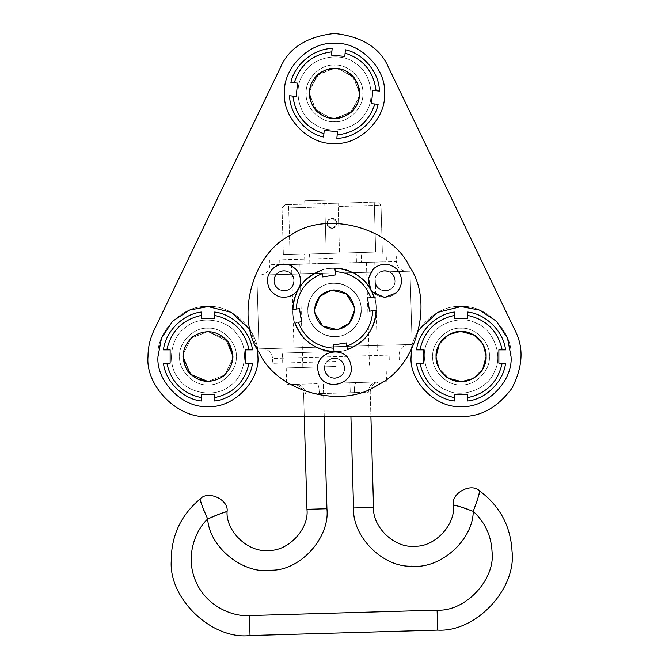 <?xml version="1.0" encoding="UTF-8"?>
<svg xmlns="http://www.w3.org/2000/svg" width="669" height="669" viewBox="0 0 669 669"><rect width="100%" height="100%" fill="white"/><g stroke="black" fill="none" stroke-linecap="round" stroke-linejoin="round"><path stroke-width="0.5" stroke-dasharray="3.35 2.51" d="M332.142 228.33C335.169 227.945 336.783 226.231 336.992 223.187C336.783 226.231 335.169 227.945 332.142 228.33C329.106 228.121 327.392 226.507 327.007 223.479C327.392 226.507 329.106 228.121 332.142 228.33C325.602 225.185 325.51 221.857 331.857 218.337C334.893 218.546 336.607 220.16 336.992 223.187C336.616 220.168 334.901 218.554 331.857 218.337C328.83 218.721 327.216 220.436 327.007 223.479C327.216 220.436 328.83 218.721 331.857 218.337C325.51 221.857 325.611 225.185 332.142 228.33C325.611 225.185 325.51 221.857 331.857 218.337C325.51 221.857 325.611 225.185 332.142 228.33C338.489 224.809 338.397 221.481 331.857 218.337C338.397 221.481 338.489 224.809 332.142 228.33C338.489 224.817 338.397 221.489 331.857 218.337C338.397 221.481 338.489 224.809 332.142 228.33M437.693 630.114C475.676 632.448 516.568 589.113 512.044 551.323C510.673 526.177 499.894 506.065 479.715 491.004C471.402 482.198 450.714 493.287 453.448 505.078C455.806 524.797 434.474 547.401 414.655 546.188C394.936 548.547 372.332 527.214 373.545 507.395L370.208 392.159L370.91 416.478L304.27 416.478L303.626 394.091L306.962 509.318C309.321 529.037 287.988 551.641 268.169 550.428C248.45 552.786 225.846 531.454 227.059 511.634C229.107 499.701 207.808 489.825 200.023 499.099C180.747 515.306 171.147 536.003 171.231 561.191C168.906 599.181 212.24 640.074 250.022 635.55L437.693 630.114L437.108 610.145L249.445 615.572C232.511 616.943 206.169 606.147 195.841 581.461C184.92 557.043 195.08 530.442 207.674 519.035L203.802 510.388M331.331 200.031L304.696 200.8L331.331 200.031M332.869 253.3L359.504 252.522L332.869 253.3M333.162 263.285L279.893 264.824L333.162 263.285M336.147 366.495L286.207 367.942L336.147 366.495M336.624 383.136L377.174 381.966C389.517 381.606 389.517 381.606 377.174 381.966C389.517 381.606 389.517 381.606 377.174 381.966L336.624 383.136M377.174 381.966L379.908 381.882L377.174 381.966C371.713 382.76 368.786 386.172 368.385 392.218L354.386 392.619L368.385 392.218C368.786 386.172 371.713 382.76 377.174 381.966M317.081 383.705L296.083 384.315C283.74 384.667 283.74 384.667 296.083 384.315C283.74 384.667 283.74 384.667 296.083 384.315L317.081 383.705C318.352 384.307 319.138 387.61 319.447 393.631L305.449 394.041L319.447 393.631C319.138 387.61 318.352 384.307 317.081 383.705M296.083 384.315L293.348 384.391L296.083 384.315C301.577 384.792 304.696 388.028 305.449 394.041C304.696 388.028 301.577 384.792 296.083 384.315M350.924 416.478L353.567 507.972C352.053 536.647 383.136 567.705 411.803 566.166C440.344 569.319 473.125 540.059 473.234 511.35L468.986 509.627M461.108 506.977L458.591 506.282M437.108 610.145C465.189 611.859 495.411 579.831 492.066 551.908C491.322 535.819 485.042 522.297 473.234 511.35L476.596 502.486M478.009 497.845L478.761 495.06M202.113 505.839L201.21 503.096M324.264 416.478L323.604 393.514L319.447 393.631L350.238 392.745L323.604 393.514L326.932 508.741C330.11 537.282 300.874 570.08 272.166 570.205C243.859 575.006 209.439 547.694 207.674 519.035L211.814 517.07M219.524 513.976L221.991 513.131M356.176 382.576C354.938 383.245 354.344 386.59 354.386 392.619L350.238 392.745L354.386 392.619C354.344 386.59 354.938 383.245 356.176 382.576M303.626 394.091C302.814 388.087 299.386 384.851 293.348 384.391C299.386 384.851 302.814 388.087 303.626 394.091L305.449 394.041L303.626 394.091M379.908 381.882C373.904 382.693 370.668 386.122 370.208 392.159C370.668 386.122 373.904 382.693 379.908 381.882M313.694 273.838C330.595 261.93 361.879 270.309 370.559 289.075C382.476 305.984 374.096 337.26 355.323 345.948C338.414 357.865 307.138 349.477 298.449 330.712C286.541 313.803 294.92 282.527 313.694 273.838C330.595 261.93 361.879 270.309 370.559 289.075C382.476 305.984 374.096 337.26 355.323 345.948C338.414 357.865 307.138 349.477 298.449 330.712C286.541 313.803 294.92 282.527 313.694 273.838C294.92 282.527 286.541 313.803 298.449 330.712C307.138 349.477 338.414 357.865 355.323 345.948C374.096 337.26 382.476 305.984 370.559 289.075C361.879 270.309 330.595 261.93 313.694 273.838C294.92 282.527 286.541 313.803 298.449 330.712C307.138 349.477 338.414 357.865 355.323 345.948C374.096 337.26 382.476 305.984 370.559 289.075C361.879 270.309 330.595 261.93 313.694 273.838M289.025 289.401C278.145 296.325 267.6 278.061 279.032 272.099C289.92 265.183 300.456 283.439 289.025 289.401C278.145 296.325 267.6 278.061 279.032 272.099C289.92 265.183 300.456 283.439 289.025 289.401C300.456 283.439 289.92 265.183 279.032 272.099C267.6 278.061 278.145 296.325 289.025 289.401C300.456 283.439 289.92 265.183 279.032 272.099C267.6 278.061 278.145 296.325 289.025 289.401M389.977 289.401C379.097 296.325 368.552 278.061 379.992 272.099C390.872 265.183 401.417 283.439 389.977 289.401C379.097 296.325 368.552 278.061 379.992 272.099C390.872 265.183 401.417 283.439 389.977 289.401C401.417 283.439 390.872 265.183 379.992 272.099C368.552 278.061 379.097 296.325 389.977 289.401C401.417 283.439 390.872 265.183 379.992 272.099C368.552 278.061 379.097 296.325 389.977 289.401M339.501 376.831C328.621 383.755 318.076 365.491 329.508 359.529C340.396 352.613 350.932 370.869 339.501 376.831C328.621 383.755 318.076 365.491 329.508 359.529C340.396 352.613 350.932 370.869 339.501 376.831C350.932 370.869 340.396 352.613 329.508 359.529C318.076 365.491 328.621 383.755 339.501 376.831C350.932 370.869 340.396 352.613 329.508 359.529C318.076 365.491 328.621 383.755 339.501 376.831M347.83 332.97C337.009 340.596 316.989 335.228 311.428 323.219C303.81 312.398 309.17 292.378 321.187 286.817C309.17 292.378 303.81 312.398 311.428 323.219C316.989 335.228 337.009 340.596 347.83 332.97C359.838 327.409 365.207 307.397 357.581 296.576C352.019 284.559 332.008 279.199 321.187 286.817C332.008 279.199 352.019 284.559 357.581 296.576C365.207 307.397 359.838 327.409 347.83 332.97C337.009 340.596 316.989 335.228 311.428 323.219C303.81 312.398 309.17 292.378 321.187 286.817C309.17 292.378 303.81 312.398 311.428 323.219C316.989 335.228 337.009 340.596 347.83 332.97C359.838 327.409 365.207 307.397 357.581 296.576C352.019 284.559 332.008 279.199 321.187 286.817C332.008 279.199 352.019 284.559 357.581 296.576C365.207 307.397 359.838 327.409 347.83 332.97M291.207 234.903C326.38 210.125 391.432 227.552 409.503 266.597C434.281 301.769 416.846 366.821 377.809 384.892C342.637 409.662 277.585 392.235 259.513 353.19C234.735 318.026 252.171 252.966 291.207 234.903C252.171 252.966 234.735 318.026 259.513 353.19C277.585 392.235 342.637 409.662 377.809 384.892C416.846 366.821 434.281 301.769 409.503 266.597C391.432 227.552 326.38 210.125 291.207 234.903C252.171 252.966 234.735 318.026 259.513 353.19C277.585 392.235 342.637 409.662 377.809 384.892C416.846 366.821 434.281 301.769 409.503 266.597C391.432 227.552 326.38 210.125 291.207 234.903M314.53 310.475C315.45 298.391 321.923 291.542 333.931 289.92C346.015 290.839 352.864 297.304 354.486 309.321C353.558 321.396 347.094 328.253 335.085 329.867C323.002 328.947 316.153 322.483 314.53 310.475C315.45 298.391 321.923 291.542 333.931 289.92C346.015 290.839 352.864 297.304 354.486 309.321C353.558 321.396 347.094 328.253 335.085 329.867C323.002 328.947 316.153 322.483 314.53 310.475C315.45 298.391 321.923 291.542 333.931 289.92C346.015 290.839 352.864 297.304 354.486 309.321C353.558 321.396 347.094 328.253 335.085 329.867C323.002 328.947 316.153 322.483 314.53 310.475M307.874 310.667C306.302 297.521 320.526 282.452 333.739 283.263C346.877 281.691 361.954 295.915 361.143 309.12C361.954 295.915 346.877 281.691 333.739 283.263C320.526 282.452 306.302 297.521 307.874 310.667C306.302 297.521 320.526 282.452 333.739 283.263C346.877 281.691 361.954 295.915 361.143 309.12C362.715 322.266 348.49 337.335 335.278 336.532C322.132 338.104 307.063 323.88 307.874 310.667C306.302 297.521 320.526 282.452 333.739 283.263C346.877 281.691 361.954 295.915 361.143 309.12C362.715 322.266 348.49 337.335 335.278 336.532C322.132 338.104 307.063 323.88 307.874 310.667C307.063 323.88 322.132 338.104 335.278 336.532C348.49 337.335 362.715 322.266 361.143 309.12C362.715 322.266 348.49 337.335 335.278 336.532C322.132 338.104 307.063 323.88 307.874 310.667M406.66 271.271L256.863 275.101L258.995 348.867L412.146 344.435L410.022 271.188L260.157 275.009L406.66 271.271C400.639 270.794 397.219 267.567 396.416 261.571L269.891 264.732L396.416 261.571L396.265 256.461M260.157 275.009C266.178 274.215 269.423 270.794 269.891 264.732L269.758 260.124M262.332 348.766L335.57 346.651L262.332 348.766C268.369 349.226 271.798 352.463 272.601 358.467L399.117 354.804L272.601 358.467L272.743 363.326M408.818 344.527C402.813 345.338 399.577 348.766 399.117 354.804L399.259 359.671M336.005 361.503L272.743 363.326L336.005 361.503M335.713 351.509L282.443 353.056L335.713 351.509M333.011 258.293L269.758 260.124L333.011 258.293M333.413 273.144L256.863 275.101L258.995 348.867L412.146 344.435L410.022 271.188L333.413 273.144M354.486 310.491L354.261 306.845C354.838 318.946 349.277 326.547 337.561 329.641C325.452 330.227 317.85 324.666 314.756 312.95C314.171 300.841 319.74 293.239 331.456 290.145C343.557 289.56 351.158 295.129 354.261 306.845C354.838 318.946 349.277 326.547 337.561 329.641C325.452 330.227 317.85 324.666 314.756 312.95C314.171 300.841 319.74 293.239 331.456 290.145C343.557 289.56 351.158 295.129 354.261 306.845L354.486 310.491M314.53 309.304L314.756 312.95L314.53 309.304M296.216 309.07L299.461 308.568L301.493 321.739L298.249 322.241L301.493 321.739L299.461 308.568L296.216 309.07C297.521 291.885 306.168 280.068 322.165 273.638L321.647 270.301C303.718 277.292 294.126 290.388 292.871 309.588C294.126 290.388 303.718 277.292 321.647 270.301L322.667 276.882L335.83 274.842L322.667 276.882L335.83 274.842L334.818 268.261C354.018 269.515 367.114 279.107 374.105 297.036C367.114 279.107 354.018 269.515 334.818 268.261L335.328 271.597C352.521 272.91 364.329 281.557 370.768 297.554L374.105 297.036L367.524 298.056L369.556 311.219L367.524 298.056L369.556 311.219L376.137 310.199C374.883 329.407 365.291 342.503 347.37 349.494C365.291 342.503 374.883 329.407 376.137 310.199L372.8 310.717C371.496 327.91 362.841 339.718 346.851 346.157L347.37 349.494L346.35 342.913L333.179 344.945L346.35 342.913L333.179 344.945L334.199 351.526C314.999 350.272 301.903 340.68 294.912 322.751C301.903 340.68 314.999 350.272 334.199 351.526L333.68 348.189C316.496 346.885 304.679 338.23 298.249 322.241L294.912 322.751L301.493 321.739L299.461 308.568L292.871 309.588L296.216 309.07M295.079 322.726L294.912 322.751C301.903 340.68 314.999 350.272 334.199 351.526M373.938 297.061L374.105 297.036C367.114 279.107 354.018 269.515 334.818 268.261M321.672 270.46L321.647 270.301C303.718 277.292 294.126 290.388 292.871 309.588M294.243 82.805L297.521 83.123L296.233 96.386L292.963 96.068L296.233 96.386L297.521 83.123L294.243 82.805C300.205 64.508 312.741 54.197 331.841 51.856L332.167 48.503C313.937 48.519 294.41 64.6 290.89 82.479C294.41 64.6 313.937 48.519 332.167 48.503L331.523 55.126L344.786 56.413L331.523 55.126L344.786 56.413L345.43 49.782C363.309 53.303 379.39 72.837 379.407 91.059L379.407 91.059C379.39 72.837 363.309 53.303 345.43 49.782L345.104 53.135C363.401 59.106 373.712 71.633 376.053 90.733L379.407 91.059L372.784 90.415L371.496 103.678L372.784 90.415L371.496 103.678L378.127 104.322C374.607 122.21 355.072 138.282 336.85 138.307C355.072 138.282 374.607 122.21 378.127 104.322L374.774 103.996C368.803 122.293 356.276 132.613 337.176 134.946L336.85 138.307L337.494 131.676L324.231 130.388L337.494 131.676L324.231 130.388L323.587 137.02C305.7 133.499 289.627 113.973 289.602 95.742C289.627 113.973 305.7 133.499 323.587 137.02L323.913 133.666C305.616 127.704 295.297 115.168 292.963 96.068L289.602 95.742L296.233 96.386L297.521 83.123L290.89 82.479L294.243 82.805M289.769 95.759L289.602 95.742C289.627 113.973 305.7 133.499 323.587 137.02M331.423 203.359L358.057 202.59L331.423 203.359M288.59 204.597L377.559 202.021L285.295 204.697L288.59 204.597L290.037 254.538L283.372 254.73L290.037 254.538L288.59 204.597M339.526 253.108L283.372 254.73L382.359 251.862L339.526 253.108L338.079 203.167L339.526 253.108M381.012 205.258L382.359 251.862L381.012 205.258L377.559 202.021L381.012 205.258L338.18 206.495L381.012 205.258M324.766 203.552L326.213 253.492L324.766 203.552L326.213 253.492L324.858 206.88L282.025 208.118L283.372 254.73L282.025 208.118L285.295 204.697L282.025 208.118L324.858 206.88L324.766 203.552M374.255 202.122L375.702 252.054L374.255 202.122M450.856 379.315C439.123 375.284 432.207 357.129 438.279 346.308C442.318 334.575 460.473 327.651 471.294 333.731C483.026 337.77 489.942 355.925 483.871 366.746C479.832 378.478 461.677 385.394 450.856 379.315C439.123 375.284 432.207 357.129 438.279 346.308C442.318 334.575 460.473 327.651 471.294 333.731C483.026 337.77 489.942 355.925 483.871 366.746C479.832 378.478 461.677 385.394 450.856 379.315C439.123 375.284 432.207 357.129 438.279 346.308C442.318 334.575 460.473 327.651 471.294 333.731C483.026 337.77 489.942 355.925 483.871 366.746C479.832 378.478 461.677 385.394 450.856 379.315M446.089 389.96C428.879 384.039 418.727 357.405 427.642 341.541C433.562 324.323 460.188 314.179 476.06 323.094C493.27 329.014 503.414 355.64 494.508 371.512C488.587 388.722 461.953 398.866 446.089 389.96C428.879 384.039 418.727 357.405 427.642 341.541C433.562 324.323 460.188 314.179 476.06 323.094C493.27 329.014 503.414 355.64 494.508 371.512C488.587 388.722 461.953 398.866 446.089 389.96M207.942 381.506L224.843 374.924L232.854 358.358L224.843 374.924L207.942 381.506L195.356 378.102L185.748 367.983L195.356 378.102L207.942 381.506L224.843 374.924L232.854 358.358L224.843 374.924L207.942 381.506L224.843 374.924L232.854 358.358L224.843 374.924L207.942 381.506L224.843 374.924L232.854 358.358L224.843 374.924L207.942 381.506M324.515 368.184C323.963 381.062 345.045 381.062 344.502 368.184C345.045 355.298 323.963 355.298 324.515 368.184C323.963 381.062 345.045 381.062 344.502 368.184C345.045 355.298 323.963 355.298 324.515 368.184C323.963 381.062 345.045 381.062 344.502 368.184C345.045 355.298 323.963 355.298 324.515 368.184C323.963 381.062 345.045 381.062 344.502 368.184C345.045 355.298 323.963 355.298 324.515 368.184M374.991 280.754C374.448 293.632 395.53 293.632 394.978 280.754C395.53 267.868 374.448 267.868 374.991 280.754C374.448 293.632 395.53 293.632 394.978 280.754C395.53 267.868 374.448 267.868 374.991 280.754C374.448 293.632 395.53 293.632 394.978 280.754C395.53 267.868 374.448 267.868 374.991 280.754C374.448 293.632 395.53 293.632 394.978 280.754C395.53 267.868 374.448 267.868 374.991 280.754M309.53 93.401L315.116 109.147L329.959 117.961L315.116 109.147L309.53 93.401L315.116 109.147L329.959 117.961L315.116 109.147L309.53 93.401M334.508 118.38L350.255 112.793L359.069 97.95L350.255 112.793L334.508 118.38L350.255 112.793L359.069 97.95L350.255 112.793L334.508 118.38M274.039 280.754C273.487 293.632 294.569 293.632 294.026 280.754C294.569 267.868 273.487 267.868 274.039 280.754C273.487 293.632 294.569 293.632 294.026 280.754C294.569 267.868 273.487 267.868 274.039 280.754C273.487 293.632 294.569 293.632 294.026 280.754C294.569 267.868 273.487 267.868 274.039 280.754C273.487 293.632 294.569 293.632 294.026 280.754C294.569 267.868 273.487 267.868 274.039 280.754M292.871 309.898C291.015 330.494 313.912 353.391 334.508 351.526C355.105 353.391 378.002 330.494 376.137 309.898C378.002 289.292 355.105 266.404 334.508 268.261C313.912 266.404 291.015 289.292 292.871 309.898C291.015 330.494 313.912 353.391 334.508 351.526C355.105 353.391 378.002 330.494 376.137 309.898C378.002 289.292 355.105 266.404 334.508 268.261C313.912 266.404 291.015 289.292 292.871 309.898C291.015 330.494 313.912 353.391 334.508 351.526C355.105 353.391 378.002 330.494 376.137 309.898C378.002 289.292 355.105 266.404 334.508 268.261C313.912 266.404 291.015 289.292 292.871 309.898C291.015 330.494 313.912 353.391 334.508 351.526C355.105 353.391 378.002 330.494 376.137 309.898C378.002 289.292 355.105 266.404 334.508 268.261C313.912 266.404 291.015 289.292 292.871 309.898M359.487 93.401L353.901 77.654L339.049 68.84L353.901 77.654L359.487 93.401L353.901 77.654L339.049 68.84L353.901 77.654L359.487 93.401M334.508 68.422L318.762 74.008L309.948 88.86L318.762 74.008L334.508 68.422M227.803 341.374L207.942 331.548L191.041 338.129L183.03 354.687L191.041 338.129L207.942 331.548L225.604 338.857L232.921 356.527L225.604 338.857L207.942 331.548L191.041 338.129L183.03 354.687L191.041 338.129L207.942 331.548L225.604 338.857L232.921 356.527L225.604 338.857L207.942 331.548L191.041 338.129L183.03 354.687L191.041 338.129L207.942 331.548L227.803 341.374C217.408 330.361 205.734 328.788 192.797 336.658C181.776 347.06 180.204 358.735 188.081 371.671C198.476 382.685 210.15 384.257 223.095 376.388C234.108 365.985 235.68 354.319 227.803 341.374C217.408 330.361 205.734 328.788 192.797 336.658C181.776 347.06 180.204 358.735 188.081 371.671C198.476 382.685 210.15 384.257 223.095 376.388C234.108 365.985 235.68 354.319 227.803 341.374C217.408 330.361 205.734 328.788 192.797 336.658C181.776 347.06 180.204 358.735 188.081 371.671C198.476 382.685 210.15 384.257 223.095 376.388C234.108 365.985 235.68 354.319 227.803 341.374L207.942 331.548L191.041 338.129L183.03 354.687L191.041 338.129L207.942 331.548L227.803 341.374M280.478 67.418L153.912 330.536C149.998 338.757 148.016 347.42 147.991 356.527C145.307 386.189 178.28 419.154 207.942 416.478L461.075 416.478C480.417 417.038 497.335 407.697 511.827 388.43C522.907 367.022 523.994 347.729 515.097 330.536L388.53 67.418C380.084 47.842 362.071 36.519 334.508 33.45C306.937 36.519 288.933 47.842 280.478 67.418L153.912 330.536C149.998 338.757 148.016 347.42 147.991 356.527C145.307 386.189 178.28 419.154 207.942 416.478L461.075 416.478C480.417 417.038 497.335 407.697 511.827 388.43C522.907 367.022 523.994 347.729 515.097 330.536L388.53 67.418C380.084 47.842 362.071 36.519 334.508 33.45C306.937 36.519 288.933 47.842 280.478 67.418M436.096 356.527L439.282 368.736L448.857 378.311L439.282 368.736L436.096 356.527M461.075 381.506L473.292 378.311L482.859 368.736L473.292 378.311L461.075 381.506M486.054 356.527L482.859 344.309L473.292 334.734L482.859 344.309L486.054 356.527M461.075 331.548L448.857 334.734L439.282 344.309L448.857 334.734L461.075 331.548M337.586 68.614L334.508 68.422L318.762 74.008L309.948 88.86L318.762 74.008L334.508 68.422L337.586 68.614M237.077 334.308C227.385 318.896 199.145 315.099 185.723 327.392C170.319 337.084 166.514 365.324 178.807 378.746C188.499 394.15 216.739 397.955 230.161 385.653C245.565 375.97 249.37 347.729 237.077 334.308C227.385 318.896 199.145 315.099 185.723 327.392C170.319 337.084 166.514 365.324 178.807 378.746C188.499 394.15 216.739 397.955 230.161 385.653C245.565 375.97 249.37 347.729 237.077 334.308M419.973 349.862L423.268 349.862L423.268 363.183L419.973 363.183L423.268 363.183L423.268 349.862L419.973 349.862C424.146 331.08 435.628 319.598 454.41 315.425L454.41 312.055C436.272 313.836 418.384 331.724 416.603 349.862C418.384 331.724 436.272 313.836 454.41 312.055L454.41 318.72L467.731 318.72L454.41 318.72L467.731 318.72L467.731 312.055C485.878 313.836 503.765 331.724 505.538 349.862C503.765 331.724 485.878 313.836 467.731 312.055L467.731 315.425C486.522 319.598 497.995 331.08 502.168 349.862L505.538 349.862L498.882 349.862L498.882 363.183L498.882 349.862L498.882 363.183L505.538 363.183C503.765 381.33 485.878 399.217 467.731 400.99C485.878 399.217 503.765 381.33 505.538 363.183L502.168 363.183C497.995 381.974 486.522 393.447 467.731 397.62L467.731 400.99L467.731 394.334L454.41 394.334L467.731 394.334L454.41 394.334L454.41 400.99C436.272 399.217 418.384 381.33 416.603 363.183C418.384 381.33 436.272 399.217 454.41 400.99L454.41 397.62C435.628 393.447 424.146 381.974 419.973 363.183L416.603 363.183L423.268 363.183L423.268 349.862L416.603 349.862L419.973 349.862M166.849 349.862L170.135 349.862L170.135 363.183L166.849 363.183L170.135 363.183L170.135 349.862L166.849 349.862C171.013 331.08 182.495 319.598 201.277 315.425L201.277 312.055C183.139 313.836 165.251 331.724 163.479 349.862C165.251 331.724 183.139 313.836 201.277 312.055L201.277 318.72L214.607 318.72L201.277 318.72L214.607 318.72L214.607 312.055C232.745 313.836 250.632 331.724 252.414 349.862C250.632 331.724 232.745 313.836 214.607 312.055L214.607 315.425C233.389 319.598 244.871 331.08 249.035 349.862L252.414 349.862L245.749 349.862L245.749 363.183L245.749 349.862L245.749 363.183L252.414 363.183C250.632 381.33 232.745 399.217 214.607 400.99C232.745 399.217 250.632 381.33 252.414 363.183L249.035 363.183C244.871 381.974 233.389 393.447 214.607 397.62L214.607 400.99L214.607 394.334L201.277 394.334L214.607 394.334L201.277 394.334L201.277 400.99C183.139 399.217 165.251 381.33 163.479 363.183C165.251 381.33 183.139 399.217 201.277 400.99L201.277 397.62C182.495 393.447 171.013 381.974 166.849 363.183L163.479 363.183L170.135 363.183L170.135 349.862L163.479 349.862L166.849 349.862M344.217 365.826C341.708 353.173 321.229 358.149 324.8 370.542C327.3 383.186 347.788 378.219 344.217 365.826C341.708 353.173 321.229 358.149 324.8 370.542C327.3 383.186 347.788 378.219 344.217 365.826C347.788 378.219 327.3 383.186 324.8 370.542C321.229 358.149 341.708 353.173 344.217 365.826C347.788 378.219 327.3 383.186 324.8 370.542C321.229 358.149 341.708 353.173 344.217 365.826M350.69 364.254C346.517 343.172 312.373 351.459 318.327 372.106C322.5 393.196 356.644 384.909 350.69 364.254C356.644 384.909 322.5 393.196 318.327 372.106C312.373 351.459 346.517 343.172 350.69 364.254C356.644 384.909 322.5 393.196 318.327 372.106C312.373 351.459 346.517 343.172 350.69 364.254M306.193 93.401C304.93 107.408 320.501 122.979 334.508 121.716C348.516 122.979 364.087 107.408 362.815 93.401C364.087 79.394 348.516 63.823 334.508 65.094C320.501 63.823 304.93 79.394 306.193 93.401C304.93 107.408 320.501 122.979 334.508 121.716C348.516 122.979 364.087 107.408 362.815 93.401C364.087 79.394 348.516 63.823 334.508 65.094C320.501 63.823 304.93 79.394 306.193 93.401C304.93 107.408 320.501 122.979 334.508 121.716C348.516 122.979 364.087 107.408 362.815 93.401C364.087 79.394 348.516 63.823 334.508 65.094C320.501 63.823 304.93 79.394 306.193 93.401C304.93 107.408 320.501 122.979 334.508 121.716C348.516 122.979 364.087 107.408 362.815 93.401C364.087 79.394 348.516 63.823 334.508 65.094C320.501 63.823 304.93 79.394 306.193 93.401M384.466 93.401C386.699 68.681 359.228 41.21 334.508 43.443C309.789 41.21 282.318 68.681 284.551 93.401C282.318 118.12 309.789 145.599 334.508 143.358C359.228 145.599 386.699 118.12 384.466 93.401C386.699 68.681 359.228 41.21 334.508 43.443C309.789 41.21 282.318 68.681 284.551 93.401C282.318 118.12 309.789 145.599 334.508 143.358C359.228 145.599 386.699 118.12 384.466 93.401C386.699 68.681 359.228 41.21 334.508 43.443C309.789 41.21 282.318 68.681 284.551 93.401C282.318 118.12 309.789 145.599 334.508 143.358C359.228 145.599 386.699 118.12 384.466 93.401M432.759 356.527C431.497 370.534 447.068 386.097 461.075 384.834C475.082 386.097 490.645 370.534 489.382 356.527C490.645 342.52 475.082 326.949 461.075 328.211C447.068 326.949 431.497 342.52 432.759 356.527C431.497 370.534 447.068 386.097 461.075 384.834C475.082 386.097 490.645 370.534 489.382 356.527C490.645 342.52 475.082 326.949 461.075 328.211C447.068 326.949 431.497 342.52 432.759 356.527C431.497 370.534 447.068 386.097 461.075 384.834C475.082 386.097 490.645 370.534 489.382 356.527C490.645 342.52 475.082 326.949 461.075 328.211C447.068 326.949 431.497 342.52 432.759 356.527C431.497 370.534 447.068 386.097 461.075 384.834C475.082 386.097 490.645 370.534 489.382 356.527C490.645 342.52 475.082 326.949 461.075 328.211C447.068 326.949 431.497 342.52 432.759 356.527M418.744 329.993L411.644 349.251M511.032 356.527C513.265 331.807 485.794 304.328 461.075 306.561C436.355 304.328 408.876 331.807 411.109 356.527C408.876 381.238 436.355 408.717 461.075 406.484C485.794 408.717 513.265 381.238 511.032 356.527C513.265 331.807 485.794 304.328 461.075 306.561C436.355 304.328 408.876 331.807 411.109 356.527C408.876 381.238 436.355 408.717 461.075 406.484C485.794 408.717 513.265 381.238 511.032 356.527C513.265 331.807 485.794 304.328 461.075 306.561C436.355 304.328 408.876 331.807 411.109 356.527C408.876 381.238 436.355 408.717 461.075 406.484C485.794 408.717 513.265 381.238 511.032 356.527M179.635 356.527C178.364 370.534 193.935 386.097 207.942 384.834C221.949 386.097 237.52 370.534 236.249 356.527C237.52 342.52 221.949 326.949 207.942 328.211C193.935 326.949 178.364 342.52 179.635 356.527C178.364 370.534 193.935 386.097 207.942 384.834C221.949 386.097 237.52 370.534 236.249 356.527C237.52 342.52 221.949 326.949 207.942 328.211C193.935 326.949 178.364 342.52 179.635 356.527C178.364 370.534 193.935 386.097 207.942 384.834C221.949 386.097 237.52 370.534 236.249 356.527C237.52 342.52 221.949 326.949 207.942 328.211C193.935 326.949 178.364 342.52 179.635 356.527C178.364 370.534 193.935 386.097 207.942 384.834C221.949 386.097 237.52 370.534 236.249 356.527C237.52 342.52 221.949 326.949 207.942 328.211C193.935 326.949 178.364 342.52 179.635 356.527M257.373 349.251L250.273 329.993M257.899 356.527C260.132 331.807 232.661 304.328 207.942 306.561C183.222 304.328 155.752 331.807 157.984 356.527C155.752 381.238 183.222 408.717 207.942 406.484C232.661 408.717 260.132 381.238 257.899 356.527C260.132 331.807 232.661 304.328 207.942 306.561C183.222 304.328 155.752 331.807 157.984 356.527C155.752 381.238 183.222 408.717 207.942 406.484C232.661 408.717 260.132 381.238 257.899 356.527C260.132 331.807 232.661 304.328 207.942 306.561C183.222 304.328 155.752 331.807 157.984 356.527C155.752 381.238 183.222 408.717 207.942 406.484C232.661 408.717 260.132 381.238 257.899 356.527M325.836 263.494L360.491 262.491L304.863 264.104L304.571 254.12L360.206 252.506L325.544 253.509M340.195 253.083L361.168 252.481L361.461 262.465L340.479 263.076M345.789 252.924L284.634 254.697L382.81 251.853L383.094 261.838L284.919 264.681L346.082 262.909M320.234 263.661L283.221 264.732L282.928 254.747L319.949 253.668M355.164 107.45C363.041 97.858 359.404 78.766 348.549 72.745C338.957 64.868 319.874 68.506 313.853 79.36C305.976 88.952 309.613 108.035 320.459 114.056C330.051 121.934 349.143 118.296 355.164 107.45C363.041 97.858 359.404 78.766 348.549 72.745C338.957 64.868 319.874 68.506 313.853 79.36C305.976 88.952 309.613 108.035 320.459 114.056C330.051 121.934 349.143 118.296 355.164 107.45C363.041 97.858 359.404 78.766 348.549 72.745C338.957 64.868 319.874 68.506 313.853 79.36C305.976 88.952 309.613 108.035 320.459 114.056C330.051 121.934 349.143 118.296 355.164 107.45M364.806 114.006C376.354 99.932 371.019 71.943 355.105 63.103C341.039 51.555 313.05 56.89 304.211 72.804C292.662 86.87 297.998 114.859 313.912 123.698C327.977 135.247 355.967 129.911 364.806 114.006C376.354 99.932 371.019 71.943 355.105 63.103C341.039 51.555 313.05 56.89 304.211 72.804C292.662 86.87 297.998 114.859 313.912 123.698C327.977 135.247 355.967 129.911 364.806 114.006M378.085 273.521C368.385 282.017 382.936 297.27 391.883 287.979C401.584 279.483 387.033 264.23 378.085 273.521C368.385 282.017 382.936 297.27 391.883 287.979C401.584 279.483 387.033 264.23 378.085 273.521C387.033 264.23 401.584 279.483 391.883 287.979C382.936 297.27 368.385 282.017 378.085 273.521C387.033 264.23 401.584 279.483 391.883 287.979C382.936 297.27 368.385 282.017 378.085 273.521M373.494 268.704C366.955 276.397 366.771 284.25 372.934 292.244C380.628 298.784 388.48 298.968 396.474 292.805C403.014 285.103 403.198 277.259 397.035 269.256C389.341 262.725 381.489 262.532 373.494 268.704C381.489 262.532 389.341 262.725 397.035 269.256C403.198 277.259 403.014 285.103 396.474 292.805C388.48 298.968 380.628 298.784 372.934 292.244C366.771 284.25 366.955 276.397 373.494 268.704C381.489 262.532 389.341 262.725 397.035 269.256C403.198 277.259 403.014 285.103 396.474 292.805C388.48 298.968 380.628 298.784 372.934 292.244C366.771 284.25 366.955 276.397 373.494 268.704M281.214 290.338C293.423 294.494 299.361 274.265 286.842 271.162C274.633 267.006 268.695 287.235 281.214 290.338C293.423 294.494 299.361 274.265 286.842 271.162C274.633 267.006 268.695 287.235 281.214 290.338C268.695 287.235 274.633 267.006 286.842 271.162C299.361 274.265 293.423 294.494 281.214 290.338C268.695 287.235 274.633 267.006 286.842 271.162C299.361 274.265 293.423 294.494 281.214 290.338M279.341 296.735C289.276 298.541 296.166 294.778 300.013 285.437C301.819 275.503 298.056 268.62 288.724 264.773C278.781 262.959 271.898 266.722 268.052 276.063C266.237 285.998 270 292.888 279.341 296.735C270 292.888 266.237 285.998 268.052 276.063C271.898 266.722 278.781 262.959 288.724 264.773C298.056 268.62 301.819 275.503 300.013 285.437C296.166 294.778 289.276 298.541 279.341 296.735C270 292.888 266.237 285.998 268.052 276.063C271.898 266.722 278.781 262.959 288.724 264.773C298.056 268.62 301.819 275.503 300.013 285.437C296.166 294.778 289.276 298.541 279.341 296.735M505.538 349.862C503.765 331.724 485.878 313.836 467.731 312.055M467.731 400.99C485.878 399.217 503.765 381.33 505.538 363.183M416.603 363.183C418.384 381.33 436.272 399.217 454.41 400.99M454.41 312.055C436.272 313.836 418.384 331.724 416.603 349.862M347.37 349.494C365.291 342.503 374.883 329.407 376.137 310.199M252.414 349.862C250.632 331.724 232.745 313.836 214.607 312.055M214.607 400.99C232.745 399.217 250.632 381.33 252.414 363.183M163.479 363.183C165.251 381.33 183.139 399.217 201.277 400.99M201.277 312.055C183.139 313.836 165.251 331.724 163.479 349.862M359.37 95.809L352.295 110.945L336.666 118.288L352.295 110.945L359.37 95.809M332.1 118.262L316.964 111.188L309.622 95.558L316.964 111.188L332.1 118.262M309.622 91.252L316.721 75.856L332.351 68.514L316.721 75.856L309.622 91.252M336.917 68.539L352.053 75.622L359.395 91.243L352.053 75.622L336.917 68.539M379.407 91.059C379.39 72.837 363.309 53.303 345.43 49.782M336.85 138.307C355.072 138.282 374.607 122.21 378.127 104.322M332.167 48.503C313.937 48.519 294.41 64.6 290.89 82.479M353.567 507.972L373.545 507.395M249.445 615.572L250.022 635.55M326.932 508.741L306.962 509.318M323.604 393.514L323.311 383.521L323.604 393.514M349.946 382.752L350.238 392.745L349.946 382.752M357.957 199.262L358.057 202.59M356.176 252.623L356.46 262.608M366.453 262.323L369.439 365.525M386.088 365.048L386.565 381.69M286.207 367.942L286.692 384.583M299.863 264.247L302.856 367.457M309.563 253.969L309.856 263.962M304.696 200.8L304.788 204.129M282.736 363.041L282.443 353.056M279.742 259.831L279.893 264.824M291.542 264.489L294.092 352.714M374.774 262.081L377.324 350.305M386.281 256.745L386.423 261.746M389.266 359.955L388.982 349.971"/><path stroke-width="1" d="M512.044 551.323C516.568 589.113 475.676 632.448 437.693 630.114L250.022 635.55C212.24 640.074 168.906 599.181 171.231 561.191C171.147 536.003 180.747 515.306 200.023 499.099C207.808 489.825 229.107 499.701 227.059 511.634C225.846 531.454 248.45 552.786 268.169 550.428C287.988 551.641 309.321 529.037 306.962 509.318L304.27 416.478L207.942 416.478L461.075 416.478C480.417 417.038 497.335 407.697 511.827 388.43C522.907 367.022 523.994 347.729 515.097 330.536L388.53 67.418C380.084 47.842 362.071 36.519 334.508 33.45C306.937 36.519 288.933 47.842 280.478 67.418L153.912 330.536C149.998 338.757 148.016 347.42 147.991 356.527C145.307 386.189 178.28 419.154 207.942 416.478C178.28 419.154 145.307 386.189 147.991 356.527C148.016 347.42 149.998 338.757 153.912 330.536L280.478 67.418C288.933 47.842 306.937 36.519 334.508 33.45C362.071 36.519 380.084 47.842 388.53 67.418L515.097 330.536C523.994 347.729 522.907 367.022 511.827 388.43C497.335 407.697 480.417 417.038 461.075 416.478L370.91 416.478L373.545 507.395C372.332 527.214 394.936 548.547 414.655 546.188C434.474 547.401 455.806 524.797 453.448 505.078C450.714 493.287 471.402 482.198 479.715 491.004C499.894 506.065 510.673 526.177 512.044 551.323M468.986 509.627L461.108 506.977M458.591 506.282L455.489 505.521M455.447 505.513L453.448 505.078C454.962 504.944 461.551 507.035 473.234 511.35C473.125 540.059 440.344 569.319 411.803 566.166C383.136 567.705 352.053 536.647 353.567 507.972L350.924 416.478M476.596 502.486L478.009 497.845M478.761 495.06L479.715 491.004C479.773 492.727 477.607 499.509 473.234 511.35C485.042 522.297 491.322 535.819 492.066 551.908C495.411 579.831 465.189 611.859 437.108 610.145L437.693 630.114M203.802 510.388L202.113 505.839M201.21 503.096L200.023 499.099C200.064 500.822 202.615 507.47 207.674 519.035C195.08 530.442 184.92 557.043 195.841 581.461C206.169 606.147 232.511 616.943 249.445 615.572L437.108 610.145M211.814 517.07L219.524 513.976M221.991 513.131L225.043 512.195M225.085 512.186L227.059 511.634C225.537 511.584 219.081 514.051 207.674 519.035C209.439 547.694 243.859 575.006 272.166 570.205C300.874 570.08 330.11 537.282 326.932 508.741L324.264 416.478M291.207 234.903C326.38 210.125 391.432 227.552 409.503 266.597C434.281 301.769 416.846 366.821 377.809 384.892C342.637 409.662 277.585 392.235 259.513 353.19C234.735 318.026 252.171 252.966 291.207 234.903M314.53 310.475C315.45 298.391 321.923 291.542 333.931 289.92C346.015 290.839 352.864 297.304 354.486 309.321C353.558 321.396 347.094 328.253 335.085 329.867C323.002 328.947 316.153 322.483 314.53 310.475M314.756 312.95L322.701 326.02L337.561 329.641L349.327 323.303L354.486 310.491L349.327 323.303L337.561 329.641L322.701 326.02L314.756 312.95M334.818 268.261C354.018 269.515 367.114 279.107 374.105 297.036L370.768 297.554C364.329 281.557 352.521 272.91 335.328 271.597L334.818 268.261L335.83 274.842L322.667 276.882L322.165 273.638C306.168 280.068 297.521 291.885 296.216 309.07L292.871 309.588L299.461 308.568L301.493 321.739L298.249 322.241C304.679 338.23 316.496 346.885 333.68 348.189L334.199 351.526L333.179 344.945L346.35 342.913L347.37 349.494L346.851 346.157C362.841 339.718 371.496 327.91 372.8 310.717L369.556 311.219L367.524 298.056L373.938 297.061M354.261 306.845L346.316 293.775L331.456 290.145L319.69 296.484L314.53 309.304L319.69 296.484L331.456 290.145L346.316 293.775L354.261 306.845M334.199 351.526C314.999 350.272 301.903 340.68 294.912 322.751L295.079 322.726M376.137 310.199L372.8 310.717L376.137 310.199C374.883 329.407 365.291 342.503 347.37 349.494M292.871 309.588C294.126 290.388 303.718 277.292 321.647 270.301L321.672 270.46M309.647 90.992C307.339 103.185 319.69 118.187 332.1 118.262C344.292 120.571 359.286 108.219 359.37 95.809C361.678 83.617 349.327 68.623 336.917 68.539C324.724 66.231 309.722 78.582 309.647 90.992C307.339 103.185 319.69 118.187 332.1 118.262C344.292 120.571 359.286 108.219 359.37 95.809C361.678 83.617 349.327 68.623 336.917 68.539C324.724 66.231 309.722 78.582 309.647 90.992M323.587 137.02C305.7 133.499 289.627 113.973 289.602 95.742L292.963 96.068C295.297 115.168 305.616 127.704 323.913 133.666L323.587 137.02L324.231 130.388L337.494 131.676L336.85 138.307L337.176 134.946C356.276 132.613 368.803 122.293 374.774 103.996L371.496 103.678L372.784 90.415L379.407 91.059L376.053 90.733C373.712 71.633 363.401 59.106 345.104 53.135L344.786 56.413L331.523 55.126L332.167 48.503L331.841 51.856C312.741 54.197 300.205 64.508 294.243 82.805L297.521 83.123L296.233 96.386L289.769 95.759M290.89 82.479L294.243 82.805L290.89 82.479C294.41 64.6 313.937 48.519 332.167 48.503M378.127 104.322L374.774 103.996L378.127 104.322C374.607 122.21 355.072 138.282 336.85 138.307M345.43 49.782L345.104 53.135L345.43 49.782C363.309 53.303 379.39 72.837 379.407 91.059M450.856 379.315C439.123 375.284 432.207 357.129 438.279 346.308C442.318 334.575 460.473 327.651 471.294 333.731C483.026 337.77 489.942 355.925 483.871 366.746C479.832 378.478 461.677 385.394 450.856 379.315M182.963 356.527L190.28 374.188L207.942 381.506L190.28 374.188L182.963 356.527L190.28 374.188L207.942 381.506L190.28 374.188L182.963 356.527L190.28 374.188L207.942 381.506L190.28 374.188L182.963 356.527L183.03 354.687L182.963 356.527L183.03 354.687L182.963 356.527L183.03 354.687L182.963 356.527L183.03 354.687L182.963 356.527L185.748 367.983L182.963 356.527M232.854 358.358L232.921 356.527L227.803 341.374C217.408 330.361 205.734 328.788 192.797 336.658C181.776 347.06 180.204 358.735 188.081 371.671C198.476 382.685 210.15 384.257 223.095 376.388C234.108 365.985 235.68 354.319 227.803 341.374L232.921 356.527L227.803 341.374L232.921 356.527L232.854 358.358M329.959 117.961L334.508 118.38L329.959 117.961M359.069 97.95L359.487 93.401L359.069 97.95M436.096 356.527C434.975 368.887 448.715 382.618 461.075 381.506C473.435 382.618 487.166 368.887 486.054 356.527C487.166 344.167 473.435 330.427 461.075 331.548C448.715 330.427 434.975 344.167 436.096 356.527C434.975 368.887 448.715 382.618 461.075 381.506C473.435 382.618 487.166 368.887 486.054 356.527C487.166 344.167 473.435 330.427 461.075 331.548C448.715 330.427 434.975 344.167 436.096 356.527C434.975 368.887 448.715 382.618 461.075 381.506C473.435 382.618 487.166 368.887 486.054 356.527C487.166 344.167 473.435 330.427 461.075 331.548C448.715 330.427 434.975 344.167 436.096 356.527C434.975 368.887 448.715 382.618 461.075 381.506C473.435 382.618 487.166 368.887 486.054 356.527C487.166 344.167 473.435 330.427 461.075 331.548C448.715 330.427 434.975 344.167 436.096 356.527C434.975 344.167 448.715 330.427 461.075 331.548C473.435 330.427 487.166 344.167 486.054 356.527C487.166 368.887 473.435 382.618 461.075 381.506C448.715 382.618 434.975 368.887 436.096 356.527C434.975 344.167 448.715 330.427 461.075 331.548C473.435 330.427 487.166 344.167 486.054 356.527C487.166 368.887 473.435 382.618 461.075 381.506C448.715 382.618 434.975 368.887 436.096 356.527L439.282 344.309L436.096 356.527M339.049 68.84L334.508 68.422L339.049 68.84M309.948 88.86L309.53 93.401L309.948 88.86M448.857 378.311L461.075 381.506L448.857 378.311M482.859 368.736L486.054 356.527L482.859 368.736M473.292 334.734L461.075 331.548L473.292 334.734M467.731 394.334L467.731 397.62C486.522 393.447 497.995 381.974 502.168 363.183L498.882 363.183L498.882 349.862L505.538 349.862L502.168 349.862C497.995 331.08 486.522 319.598 467.731 315.425L467.731 318.72L454.41 318.72L454.41 312.055L454.41 315.425C435.628 319.598 424.146 331.08 419.973 349.862L423.268 349.862L423.268 363.183L416.603 363.183L419.973 363.183C424.146 381.974 435.628 393.447 454.41 397.62L454.41 394.334L467.731 394.334M416.603 349.862L419.973 349.862L416.603 349.862C418.384 331.724 436.272 313.836 454.41 312.055M454.41 400.99L454.41 397.62L454.41 400.99C436.272 399.217 418.384 381.33 416.603 363.183M505.538 363.183L502.168 363.183L505.538 363.183C503.765 381.33 485.878 399.217 467.731 400.99M467.731 312.055L467.731 315.425L467.731 312.055C485.878 313.836 503.765 331.724 505.538 349.862M214.607 394.334L214.607 397.62C233.389 393.447 244.871 381.974 249.035 363.183L245.749 363.183L245.749 349.862L252.414 349.862L249.035 349.862C244.871 331.08 233.389 319.598 214.607 315.425L214.607 318.72L201.277 318.72L201.277 312.055L201.277 315.425C182.495 319.598 171.013 331.08 166.849 349.862L170.135 349.862L170.135 363.183L163.479 363.183L166.849 363.183C171.013 381.974 182.495 393.447 201.277 397.62L201.277 394.334L214.607 394.334M163.479 349.862L166.849 349.862L163.479 349.862C165.251 331.724 183.139 313.836 201.277 312.055M201.277 400.99L201.277 397.62L201.277 400.99C183.139 399.217 165.251 381.33 163.479 363.183M252.414 363.183L249.035 363.183L252.414 363.183C250.632 381.33 232.745 399.217 214.607 400.99M214.607 312.055L214.607 315.425L214.607 312.055C232.745 313.836 250.632 331.724 252.414 349.862M350.69 364.254C346.517 343.172 312.373 351.459 318.327 372.106C322.5 393.196 356.644 384.909 350.69 364.254M384.466 93.401C386.699 68.681 359.228 41.21 334.508 43.443C309.789 41.21 282.318 68.681 284.551 93.401C282.318 118.12 309.789 145.599 334.508 143.358C359.228 145.599 386.699 118.12 384.466 93.401M411.644 349.251L411.109 356.527C408.876 381.238 436.355 408.717 461.075 406.484C485.794 408.717 513.265 381.238 511.032 356.527L507.528 338.138L496.398 321.195L479.464 310.073L461.075 306.561L437.71 312.364L418.744 329.993M250.273 329.993L231.307 312.364L207.942 306.561L189.553 310.073L172.619 321.195L161.488 338.138L157.984 356.527C155.752 381.238 183.222 408.717 207.942 406.484C232.661 408.717 260.132 381.238 257.899 356.527L257.373 349.251M355.164 107.45C363.041 97.858 359.404 78.766 348.549 72.745C338.957 64.868 319.874 68.506 313.853 79.36C305.976 88.952 309.613 108.035 320.459 114.056C330.051 121.934 349.143 118.296 355.164 107.45M373.494 268.704L368.535 278.145L370.559 289.075L372.934 292.244L384.591 297.404L396.474 292.805C403.014 285.103 403.198 277.259 397.035 269.256C389.341 262.725 381.489 262.532 373.494 268.704M279.341 296.735C289.276 298.541 296.166 294.778 300.013 285.437C301.819 275.503 298.056 268.62 288.724 264.773C278.781 262.959 271.898 266.722 268.052 276.063C266.237 285.998 270 292.888 279.341 296.735M336.666 118.288L332.1 118.262L336.666 118.288M309.622 95.558L309.622 91.252L309.622 95.558M332.351 68.514L336.917 68.539L332.351 68.514M359.395 91.243L359.395 95.55L359.395 91.243M373.545 507.395L353.567 507.972M250.022 635.55L249.445 615.572M306.962 509.318L326.932 508.741"/></g></svg>
